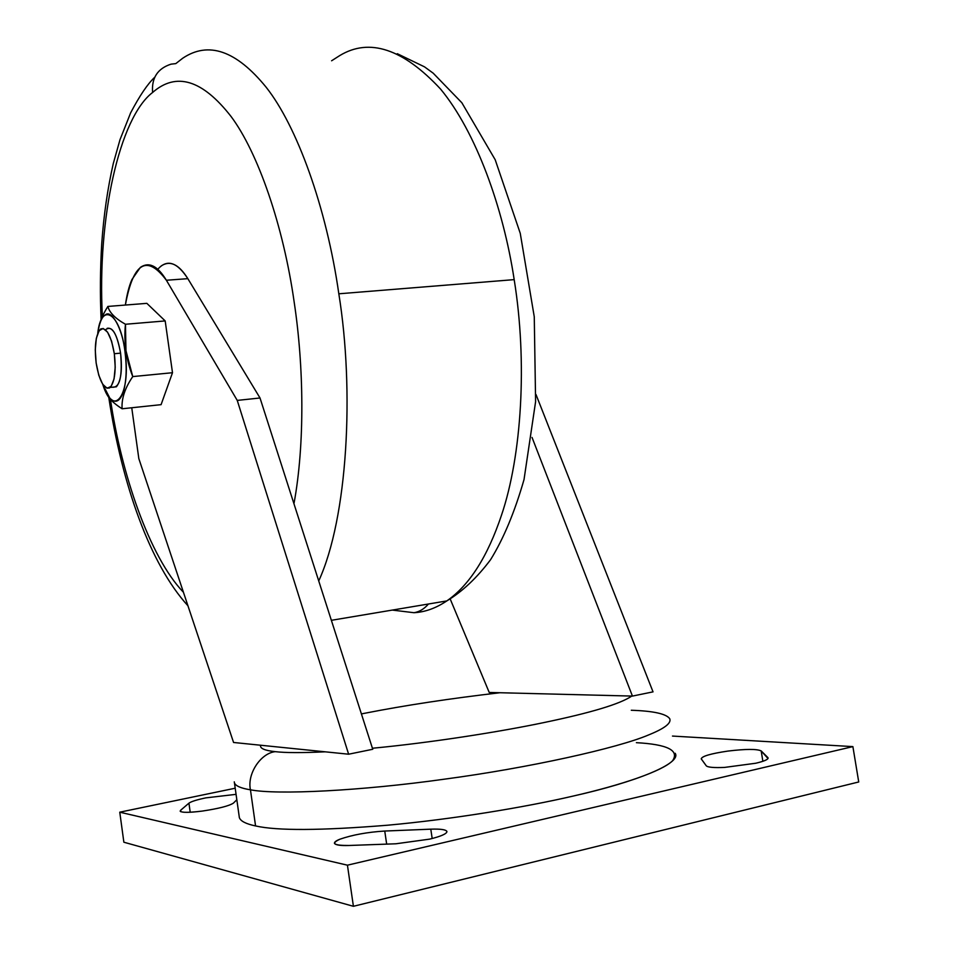 <?xml version="1.0" encoding="UTF-8"?>
<svg xmlns="http://www.w3.org/2000/svg" width="954" height="954" viewBox="0 0 954 954"><rect width="100%" height="100%" fill="white"/><g stroke="black" fill="none" stroke-linecap="round" stroke-linejoin="round"><path stroke-width="1.43" d="M331.598 60.782L339.719 55.594C369.413 37.588 403.041 48.737 440.569 89.068C475.855 131.724 503.295 207.543 514.182 279.629C527.49 361.721 521.778 455.499 501.482 515.232C487.577 556.731 469.356 585.291 446.806 600.925C435.942 608.199 424.995 612.134 413.964 612.706C419.331 611.872 424.172 608.974 428.465 604.001C424.172 608.974 419.331 611.872 413.964 612.706C424.995 612.134 435.942 608.199 446.806 600.925C469.356 585.291 487.577 556.731 501.482 515.232C521.778 455.499 527.49 361.721 514.182 279.629C503.295 207.543 475.855 131.724 440.569 89.068C403.041 48.737 369.413 37.588 339.719 55.594M338.825 293.796L514.182 279.629L338.825 293.796C326.459 207.078 296.837 125.892 266.023 87.076C296.837 125.892 326.459 207.078 338.825 293.796C354.506 390.842 347.757 517.628 318.731 580.938C347.757 517.628 354.506 390.842 338.825 293.796M171.028 64.156C157.589 68.521 151.447 77.954 152.604 92.478C151.447 77.954 157.589 68.521 171.028 64.156L175.81 63.608L182.703 58.242C208.437 40.927 236.21 50.538 266.023 87.076C236.21 50.538 208.437 40.927 182.703 58.242M152.604 92.478C176.275 71.729 202.451 79.766 231.118 116.567C257.795 152.306 283.326 225.216 294.237 302.549C303.801 365.883 305.03 444.015 293.951 503.748C305.03 444.015 303.801 365.883 294.237 302.549C283.326 225.216 257.795 152.306 231.118 116.567C202.451 79.766 176.275 71.729 152.604 92.478C119.357 117.759 97.117 218.311 102.376 316.525C97.117 218.311 119.357 117.759 152.604 92.478M183.442 592.291C149.289 556.623 121.265 473.148 110.449 399.38C121.265 473.148 149.289 556.623 183.442 592.291M392.273 610.083L413.964 612.706L392.273 610.083M255.565 825.937L250.449 789.805C241.064 788.314 235.733 786.024 234.457 782.948L234.267 781.851L234.457 782.948C235.733 786.024 241.064 788.314 250.449 789.805C276.755 795.04 361.077 790.926 444.886 779.108C528.468 767.958 618.085 748.091 648.947 734.795C664.688 728.415 671.604 723.037 669.708 718.672C671.604 723.037 664.688 728.415 648.947 734.795C618.085 748.091 528.468 767.958 444.886 779.108C361.077 790.926 276.755 795.04 250.449 789.805C246.943 774.016 260.621 753.183 275.253 751.657C260.621 753.183 246.943 774.016 250.449 789.805L255.565 825.937C277.125 830.851 321.152 830.612 387.646 825.21C452.506 819.295 524.724 807.322 572.972 796.113C524.724 807.322 452.506 819.295 387.646 825.21C321.152 830.612 277.125 830.851 255.565 825.937C245.989 823.922 240.575 821.155 239.359 817.638L234.457 782.948M631.775 696.062C620.267 703.945 590.991 712.781 543.947 722.56C499.455 731.933 429.896 742.82 372.43 748.246C429.896 742.82 499.455 731.933 543.947 722.56C590.991 712.781 620.267 703.945 631.775 696.062M325.219 751.824C301.977 752.909 285.318 752.861 275.253 751.657C264.699 750.548 259.798 748.401 260.549 745.229C259.798 748.401 264.699 750.548 275.253 751.657C285.318 752.861 301.977 752.909 325.219 751.824M636.39 742.677C667.478 744.394 679.546 750.416 672.594 760.732C662.434 771.094 622.008 784.927 572.972 796.113C636.33 781.922 681.871 763.403 675.193 753.278M361.411 713.914L365.322 713.151C405.271 705.304 450.145 698.507 499.944 692.735C450.145 698.507 405.271 705.304 365.322 713.151L361.411 713.914M631.298 710.253C653.418 711.004 666.226 713.807 669.708 718.672M768.006 758.525L761.185 750.917L762.866 761.304L761.185 750.917C756.904 748.878 745.801 748.938 727.866 751.084C710.873 753.6 701.989 756.188 701.226 758.824L706.258 765.8C707.82 767.338 713.914 767.875 724.527 767.421L755.795 763.236C764.333 761.22 768.411 759.42 768.053 757.822L768.006 758.525M432.186 838.518L430.791 829.169L384.748 831.041L386.668 844.123L384.748 831.041C367.409 832.138 352.491 834.857 339.982 839.186C336.118 840.689 334.27 842.072 334.437 843.36C335.665 845.077 340.506 845.781 348.973 845.482L395.85 843.789L429.694 839.126C440.617 836.443 446.353 833.987 446.925 831.769L446.866 831.375C445.733 829.575 440.366 828.835 430.791 829.169L432.186 838.518M190.204 812.259L188.94 803.161L180.628 810.268L180.831 811.747L180.628 810.268L180.151 811.174C181.94 812.748 189.286 812.725 202.188 811.091C218.657 808.598 229.067 805.951 233.408 803.125L236.83 799.75L233.408 803.125C229.067 805.951 218.657 808.598 202.188 811.091C186.4 812.963 179.209 812.689 180.628 810.268L188.94 803.161L190.204 812.259M236.067 794.348L205.79 797.878C196.762 799.786 191.146 801.539 188.94 803.161C191.146 801.539 196.762 799.786 205.79 797.878L236.067 794.348M123.865 842.215L353.409 906.3L347.435 865.183L119.763 812.188L123.865 842.215L119.763 812.188L235.197 788.219L119.763 812.188L347.435 865.183L353.409 906.3L858.731 781.97L852.888 746.612L347.435 865.183L852.888 746.612L858.731 781.97L353.409 906.3L123.865 842.215M672.475 736.071L852.888 746.612L672.475 736.071M761.185 750.917L767.839 757.548C768.984 759.145 764.965 761.042 755.795 763.236L724.527 767.421C713.914 767.875 707.82 767.338 706.258 765.8L701.297 758.967C701.512 756.331 710.372 753.696 727.866 751.084C745.801 748.938 756.904 748.878 761.185 750.917M384.748 831.041L430.791 829.169C441.165 828.823 446.544 829.694 446.925 831.769C446.353 833.987 440.617 836.443 429.694 839.126L395.85 843.789L348.973 845.482C333.661 845.566 330.656 843.467 339.982 839.186C352.491 834.857 367.409 832.138 384.748 831.041M98.071 332.552C98.5 324.825 101.768 316.12 107.874 306.437L146.844 303.348L107.874 306.437C109.412 312.578 115.279 318.529 125.463 324.265C123.662 342.057 126.095 359.503 132.761 376.591C124.95 387.98 121.396 398.712 122.1 408.777C112.906 402.982 107.397 397.162 105.56 391.343L109.066 397.699C111.546 401.085 115.887 404.782 122.1 408.777L161.083 404.663L122.1 408.777C121.396 398.712 124.95 387.98 132.761 376.591L172.495 372.716L132.761 376.591L125.964 350.69L124.914 350.965C127.013 367.695 126.465 381.421 123.269 392.166C119.739 401.777 115.255 403.757 109.805 398.092L102.77 384.39C113.502 419.402 131.557 394.634 124.914 350.965L125.964 350.69L125.463 324.265L165.185 320.926L125.463 324.265C115.279 318.529 109.412 312.578 107.874 306.437C102.949 314.319 99.931 321.271 98.822 327.294M161.083 404.663L172.495 372.716L165.185 320.926L146.844 303.348L165.185 320.926L172.495 372.716L161.083 404.663M97.749 333.304C99.335 322.941 101.851 316.8 105.322 314.892C111.57 309.203 122.422 328.748 124.914 350.965C120.013 312.363 101.088 301.583 97.749 333.304M105.572 329.762C111.785 325.004 116.782 332.803 120.586 353.147C122.577 376.591 119.787 387.956 112.214 387.217L116.388 386.799C121.039 380.956 122.446 369.747 120.586 353.147L114.325 353.719C116.185 370.343 114.814 381.576 110.199 387.419L109.209 388.063C103.473 388.624 99.121 380.264 96.151 362.973C94.291 346.421 95.674 335.2 100.301 329.321L101.005 328.832C106.741 327.651 111.177 335.951 114.325 353.719L120.586 353.147C117.425 335.403 112.966 327.127 107.182 328.307M260.013 397.985L372.752 749.272L348.627 754.209L237.248 400.406L166.378 280.249C146.88 254.193 133.214 262.469 125.379 305.053C126.894 294.524 129.088 286.009 131.95 279.498L140.381 267.37C148.967 261.515 157.637 265.808 166.378 280.249L237.248 400.406L260.013 397.985L187.843 278.663L260.013 397.985L237.248 400.406L348.627 754.209L233.563 742.474L348.627 754.209L372.752 749.272L260.013 397.985M157.804 269.255C167.022 258.856 177.027 261.992 187.843 278.663L166.378 280.249L187.843 278.663C178.935 264.33 170.062 260.072 161.25 265.904M131.747 407.763L138.831 458.612L233.563 742.474L138.831 458.612L131.747 407.763M114.325 353.719L111.594 341.174L107.575 332.159L103.115 328.45L99.109 330.692L96.318 338.348L95.269 349.856L96.151 362.973L98.775 375.22L102.662 384.235L107.075 388.254L111.153 386.382L114.063 378.893L115.207 367.218L114.325 353.719M489.223 692.461L450.216 599.029L489.223 692.461L632.442 696.086L489.223 692.461M653.037 691.865L632.442 696.086L653.037 691.865L535.993 394.515L653.037 691.865M532.034 437.445L632.442 696.086L532.034 437.445M397.281 53.698L424.506 66.852L433.211 73.196L461.855 102.758L495.198 159.747L520.252 233.313L534.264 316.788L535.599 401.67L524.02 479.588C514.695 512.036 503.533 538.748 490.559 559.724C476.928 577.862 462.344 591.599 446.806 600.925L331.372 620.315M187.938 605.766C150.076 564.351 121.993 484.656 108.756 397.281M101.124 319.483C99.979 294.834 100.194 269.445 101.756 243.282C103.771 215.055 107.611 188.475 113.287 163.528L120.001 139.689L130.65 112.822C139.642 95.734 147.631 83.904 154.631 77.346M108.482 396.411L109.066 397.699M110.199 387.419L116.388 386.799"/></g></svg>
